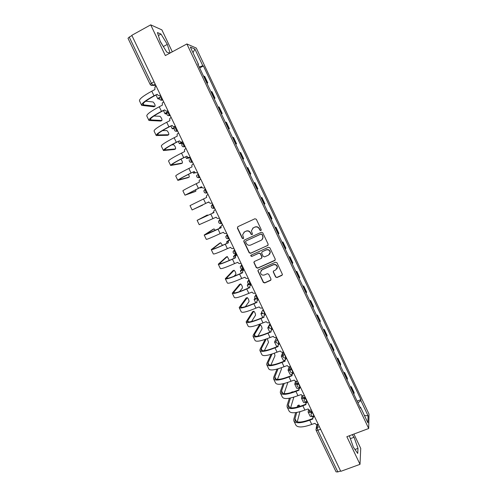 <?xml version="1.0" encoding="UTF-8"?>
<svg xmlns="http://www.w3.org/2000/svg" width="497" height="497" viewBox="0 0 497 497"><rect width="100%" height="100%" fill="white"/><g stroke="black" fill="none" stroke-linecap="round" stroke-linejoin="round"><path stroke-width="0.75" d="M260.882 230.565L261.223 229.583L256.34 219.289L254.924 218.761L237.858 226.688L237.373 228.092L242.25 238.305L243.232 238.672L243.648 238.038L242.604 234.801L244.493 231.906L245.916 231.254C247.835 230.589 249.339 231.155 250.413 232.938L251.041 234.261L252.029 234.634L252.445 233.975L251.401 230.844L253.308 227.837L254.737 227.179C256.676 226.514 258.179 227.073 259.26 228.868L259.888 230.198L260.882 230.565M252.681 228.216L254.918 227.03C256.85 226.365 258.353 226.924 259.428 228.713L260.061 230.043L261.142 230.359M237.796 226.725L237.578 227.943L242.449 238.138L243.487 238.473M243.915 232.248L246.108 231.093C248.028 230.434 249.525 230.993 250.6 232.776L251.227 234.099L252.283 234.429M275.599 277.009L277.003 277.543L281.824 275.425L282.426 274.412L276.966 262.745L275.549 262.211L258.452 269.834L257.862 270.772L263.323 282.42L264.721 282.955L270.492 280.414L270.989 279.041L268.697 274.232L267.293 273.698L264.429 274.971C262.205 275.506 260.869 274.648 260.409 272.393L262 269.871L273.251 264.858C275.419 264.311 276.767 265.125 277.295 267.305L275.686 269.983L273.804 270.815L273.207 271.797L275.599 277.009L277.152 277.32L282.339 274.922M368.699 428.501L346.85 436.701L360.008 464.335L340.768 471.342L131.804 35.318L150.709 24.85L165.346 55.577L186.878 43.96L368.699 428.501L369.016 414.107L196.29 48.066L186.878 43.96M267.659 245.58L268.156 244.189L262.751 232.795L261.335 232.267L244.263 240.101L243.778 241.492L249.171 252.793L250.575 253.321L268.069 245.245M269.871 247.798L275.257 259.142L274.754 260.534L257.657 268.169L256.259 267.635L253.855 262.373L254.452 261.447L261.354 258.341L261.851 256.955L260.322 253.743L258.918 253.215L251.724 256.464L250.674 255.769L251.091 255.123L268.461 247.27L269.871 247.798M172.304 51.818L161.885 29.888L150.709 24.85M360.008 464.335L360.735 448.4L353.914 434.049M340.569 470.939L337.842 471.933L336.065 471.846L316.148 430.334M150.051 84.223L128.002 38.288L129.257 37.07L151.368 83.173L152.896 85.273L156.033 85.869M131.935 35.585L129.257 37.07M206.634 82.682L207.019 82.688L203.932 76.159L203.54 76.147M203.932 76.159L204.696 76.383L207.771 82.881L206.932 83.322M207.019 82.688L207.771 82.881M214.17 98.636L215.008 98.207L211.952 91.728L210.84 91.585M213.915 98.095L215.008 98.207M221.382 113.894L222.221 113.465L219.171 107.017L218.108 106.961M221.177 113.453L222.221 113.465M228.564 129.09L229.403 128.673L226.371 122.243L225.346 122.281M228.403 128.748L229.403 128.673M235.721 144.229L236.56 143.813L233.534 137.414L232.559 137.545M235.603 143.981L236.56 143.813M242.853 159.313L243.692 158.903L240.678 152.529L239.747 152.747M242.778 159.158L243.692 158.903M249.954 174.335L250.792 173.931L247.792 167.582L246.903 167.887M249.923 174.273L250.792 173.931M257.042 189.332L257.862 188.903L254.874 182.573L254.035 182.971M261.093 197.912L261.931 197.514L261.136 197.999M264.131 204.335L264.913 203.813L261.931 197.514M268.125 212.784L268.964 212.393L268.206 212.964M271.194 219.283L271.934 218.674L268.964 212.393M275.127 227.601L275.972 227.216L275.257 227.874M278.227 234.168L278.923 233.472L275.972 227.216M282.103 242.368L282.948 241.983L282.277 242.729M285.241 248.997L285.893 248.214L282.948 241.983M289.055 257.073L289.9 256.694L289.273 257.527M292.224 263.77L292.832 262.907L289.9 256.694M295.982 271.722L296.827 271.356L296.237 272.269M299.175 278.488L299.747 277.537L296.827 271.356M302.878 286.322L303.723 285.955L303.176 286.949M306.109 293.149L306.637 292.112L303.723 285.955M309.749 300.859L310.594 300.499L310.091 301.58M313.011 307.749L313.495 306.637L310.594 300.499M316.595 315.346L317.44 314.986L316.98 316.154M319.888 322.298L320.329 321.105L317.44 314.986M323.417 329.778L324.261 329.424L323.839 330.673M326.734 336.798L327.144 335.518L324.261 329.424M330.213 344.154L331.058 343.806L330.679 345.135M333.562 351.236L333.928 349.876L331.058 343.806M336.985 358.474L337.83 358.132L337.488 359.542M340.358 365.618L340.687 364.177L337.83 358.132M343.725 372.744L344.576 372.408L344.272 373.893M347.136 379.95L347.422 378.428L344.576 372.408M350.447 386.958L351.292 386.629L351.031 388.194M353.883 394.233L354.131 392.63L351.292 386.629M198.061 64.554L198.433 64.231L190.339 47.091L194.917 49.054L202.807 65.759L199.216 66.989M357.952 402.837L360.878 400.57L360.921 399.663L203.403 65.971L202.807 65.759M360.878 400.57L368.084 415.834L367.904 422.835L360.524 407.217L360.014 407.198M198.433 64.231L197.806 64.014L360.474 408.174L360.524 407.217M170.067 53.03L167.303 44.382L161.016 34.088L157.437 32.553L160.301 41.636L166.743 52.104L169.781 53.179M349.348 435.763L353.367 447.201L357.728 453.457L358.002 448.362L354.05 437.273L352.261 434.67M199.664 67.946L203.403 65.971M357.138 401.122L360.921 399.663M194.917 49.054L192.985 52.701M364.425 415.467L368.084 415.834M163.6 46.998L160.14 41.121M163.438 46.482L167.303 44.382M158.381 35.535L161.016 34.088M350.342 438.658L354.05 437.273M354.964 449.487L358.002 448.362M244.12 240.181L243.971 241.325L249.357 252.606L250.755 253.135L267.821 245.406M261.919 234.472L260.931 234.099L245.94 240.97L245.524 241.61L246.263 243.337C247.332 245.114 248.829 245.673 250.749 245.027L261 240.349C262.261 239.703 262.901 238.666 262.919 237.237L262.087 234.311L260.931 234.099M245.872 241.008L261.099 233.944M262.037 239.604L263.081 237.069L262.584 235.87M262.087 234.311L262.751 235.708M254.209 261.596L254.141 262.621L256.433 267.429L257.831 267.958L275.226 260.111M261.782 257.974L262.018 256.763L260.49 253.557L259.086 253.029L251.724 256.464M250.973 255.191L250.861 255.576L251.911 256.272M268.56 255.104L270.163 252.457C269.66 250.233 268.312 249.401 266.119 249.96L262.143 251.755L261.652 253.147L263.18 256.359L264.584 256.887L268.56 255.104M269.616 254.259L270.318 252.271C269.815 250.053 268.467 249.221 266.28 249.78L266.119 249.96M261.9 251.917L266.28 249.78M273.468 271.051L273.456 271.977L275.748 276.786M276.891 268.933L277.438 267.1C276.91 264.92 275.568 264.106 273.406 264.652L273.251 264.858M261.074 270.554L262.167 269.66L273.406 264.652M258.179 270.014L258.136 270.995L263.485 282.19L264.882 282.725L270.989 279.941M159.444 97.238L157.829 98.804L159.543 99.096M161.668 99.363L162.55 99.468M154.095 106.681L155.045 106.184C155.319 105.06 154.679 103.662 153.126 101.997L145.733 101.171M156.176 86.161L154.853 87.31L154.915 89.535L151.784 91.187C143.117 95.927 139.03 99.164 139.52 100.903L141.589 105.184M160.556 95.306L160.028 95.306C158.835 95.778 157.891 95.443 157.195 94.287L153.995 95.784C145.323 100.506 141.216 103.699 141.676 105.37L153.927 106.768M155.045 106.184L142.925 104.786C142.502 103.221 146.335 100.245 154.424 95.846L157.232 94.362M160.45 95.082L160.028 95.306M166.83 113.297L166.259 113.217L167.34 112.21M168.284 111.427C166.035 112.626 164.948 113.415 165.029 113.801L166.799 113.968M173.478 127.984L175.571 126.636M175.497 126.48L172.192 128.742L174.341 128.773M160.941 120.982L161.91 120.479C162.171 119.323 161.537 117.932 160.015 116.304L153.933 116M163.656 101.786L162.277 103.053L162.395 105.128L159.264 106.762C150.585 111.427 146.435 114.515 146.82 116.031L148.889 120.33M168.005 110.856L167.495 110.887C166.302 111.353 165.358 111.011 164.669 109.862L161.463 111.34C152.778 115.987 148.609 119.031 148.963 120.485L160.798 121.057M161.91 120.479L150.212 119.901C149.889 118.541 153.772 115.702 161.873 111.371L164.687 109.905M167.918 110.663L167.495 110.887M167.762 135.227L168.756 134.718C168.999 133.538 168.371 132.152 166.88 130.562L162.482 130.618M171.117 117.342L169.682 118.715L169.844 120.659L166.712 122.274C158.015 126.865 153.809 129.81 154.089 131.109L156.164 135.408M175.429 126.35L174.932 126.406C173.739 126.865 172.794 126.524 172.105 125.381L168.899 126.834C160.202 131.407 155.977 134.308 156.226 135.538L167.638 135.29M168.756 134.718L157.468 134.954C157.238 133.799 161.183 131.096 169.297 126.834L172.111 125.393M175.354 126.188L174.932 126.406M182.797 142.881L180.56 143.043L182.001 141.999M181.535 142.074L179.336 143.627L182.206 143.416M190.332 157.443L187.81 157.872L188.264 157.394M188.083 157.332L186.45 158.45L190.5 157.797M194.899 172.353L193.538 173.223L195.588 172.714M174.559 149.423L175.578 148.907C175.795 147.702 175.18 146.323 173.72 144.764L171.645 144.907M178.541 132.836L177.069 134.308L177.267 136.135L174.13 137.725C165.42 142.241 161.152 145.037 161.326 146.124L163.407 150.436M182.828 141.775L182.343 141.862C181.15 142.316 180.206 141.974 179.516 140.831L176.311 142.272C167.595 146.764 163.314 149.516 163.457 150.535L174.459 149.473M175.578 148.907L164.7 149.951C164.569 149.001 168.564 146.429 176.696 142.241L179.51 140.813M182.766 141.651L182.343 141.862M181.324 163.563L182.368 163.047C182.672 162.233 182.182 160.947 180.896 159.195M185.94 148.274L184.437 149.833L184.654 151.548L181.517 153.119C172.794 157.555 168.471 160.214 168.545 161.078L170.626 165.402M190.189 157.145L189.724 157.263C188.525 157.711 187.586 157.363 186.903 156.226L183.691 157.642C174.963 162.065 170.62 164.675 170.664 165.482L181.25 163.6M182.368 163.047L171.9 164.892C171.869 164.14 175.919 161.705 184.058 157.586L186.878 156.176M190.146 157.052L189.724 157.263M188.071 177.659L189.14 177.131C189.456 176.789 189.22 175.857 188.431 174.348M193.308 163.65L191.78 165.284L192.022 166.899L188.879 168.446C180.138 172.813 175.758 175.323 175.727 175.981L177.814 180.312M197.526 172.453L197.073 172.596C195.88 173.037 194.936 172.695 194.252 171.558L191.047 172.956C182.3 177.305 177.901 179.771 177.845 180.368L188.021 177.684M189.14 177.131L179.075 179.777C179.137 179.224 183.244 176.92 191.395 172.869L194.215 171.477M197.495 172.391L197.073 172.596M201.832 187.239L200.595 187.934L202.018 187.45M194.793 191.699L195.886 191.171L195.731 189.543M200.645 178.963L199.098 180.666L199.353 182.188L196.209 183.716C187.456 188.015 183.014 190.382 182.89 190.829L184.977 195.166M204.832 187.704L204.397 187.878C203.198 188.307 202.26 187.959 201.583 186.835L184.996 195.191L194.768 191.712M195.886 191.171L186.226 194.607L201.527 186.723M204.82 187.673L204.397 187.878M208.858 202.012L207.628 202.596L208.87 202.037M202.608 205.155L193.345 209.38L208.808 201.906L192.115 209.964L202.745 204.807M207.957 194.215L206.392 195.98L206.659 197.421L190.022 205.615L192.115 209.958M211.691 203.093L212.113 202.894L211.691 203.093C210.492 203.522 209.554 203.174 208.877 202.049L208.808 201.9M213.822 212.349L212.573 212.902L213.785 212.25M207.982 215.387L207.33 214.99L198.353 219.761L213.927 212.579L197.123 220.345L207.33 214.99M215.238 209.411L213.66 211.231L213.934 212.592M219.382 218.053L218.96 218.251C217.761 218.674 216.822 218.32 216.145 217.201L199.216 224.681L197.129 220.357M220.923 226.955L219.562 227.464L220.898 226.576M222.494 224.545L220.904 226.415L221.184 227.707L218.034 229.173C209.243 233.255 204.627 235.205 204.205 235.025L212.927 229.397M215.363 230.353L214.014 228.887L205.429 234.441L221.159 227.657M221.985 224.787L222.47 224.507M226.62 233.155L226.197 233.354C224.998 233.764 224.06 233.416 223.383 232.298L220.165 233.615C211.368 237.672 206.74 239.579 206.286 239.343L204.217 235.062M228.241 240.983L227.738 241.399L228.148 241.318M228.129 241.461L226.526 241.977L228.657 240.287M229.179 239.877L229.657 239.504M229.72 239.622L228.123 241.53L228.403 242.76L225.253 244.213C216.443 248.214 211.778 250.028 211.256 249.643L219.606 243.232M222.513 245.356L220.668 242.741L212.474 249.059C212.971 249.413 217.326 247.723 225.539 243.99L228.365 242.685M229.049 239.958L229.682 239.554M233.826 248.202L233.404 248.394C232.205 248.798 231.267 248.444 230.596 247.332L227.377 248.63C218.562 252.619 213.884 254.389 213.325 253.948L211.281 249.705M236.615 254.023L234.671 255.862L235.59 255.644M235.491 255.843L233.46 256.433L236.442 253.65M236.914 254.644L235.317 256.582L235.597 257.757L232.441 259.185C223.625 263.124 218.904 264.795 218.276 264.211L226.265 257.017M229.334 260.434L227.303 256.539L219.494 263.627C220.084 264.168 224.489 262.609 232.714 258.937L235.547 257.651M236.1 255.073L236.864 254.539M241.008 263.186L240.585 263.379C239.386 263.777 238.448 263.422 237.777 262.31L234.559 263.59C225.731 267.504 220.997 269.144 220.345 268.498L218.32 264.298M242.797 268.896L241.579 270.262L243.853 269.585M243.375 269.952L240.374 270.84L242.076 268.945M244.083 269.604L242.48 271.573L242.76 272.698L239.604 274.108C230.77 277.972 225.998 279.513 225.278 278.724L232.894 270.753M234.025 276.289L235.858 274.338C235.926 272.928 235.354 271.573 234.149 270.275L226.489 278.14C227.166 278.867 231.627 277.432 239.865 273.828L242.698 272.561M243.139 270.132L244.021 269.473M248.165 278.115L247.736 278.301C246.537 278.693 245.605 278.339 244.934 277.233L241.716 278.494C232.876 282.339 228.08 283.837 227.334 282.992L225.327 278.836M248.991 283.886L248.463 284.613L250.954 283.93M251.028 284.091L247.257 285.191L248.419 283.657M251.227 284.508L249.618 286.502L249.898 287.577L246.742 288.968C237.895 292.764 233.062 294.168 232.248 293.18L239.504 284.439M239.455 291.658L242.437 288.03C242.486 286.595 241.921 285.241 240.741 283.967L233.46 292.596C234.224 293.516 238.734 292.205 246.984 288.664L249.817 287.409M250.171 285.135L251.153 284.346M255.29 292.981L254.862 293.168C253.663 293.559 252.731 293.199 252.066 292.093L248.842 293.342C239.989 297.113 235.143 298.48 234.298 297.436L232.31 293.311M255.514 298.548L255.321 298.914L256.315 298.859M257.086 298.84L254.116 299.486L255.017 298.082M258.341 299.349L256.732 301.375L257.005 302.4L253.849 303.773C244.99 307.5 240.107 308.767 239.194 307.587L246.09 298.076M245.375 306.692L248.991 301.667C249.028 300.213 248.463 298.859 247.307 297.61L240.405 306.997C241.256 308.103 245.816 306.916 254.079 303.437L256.912 302.207M257.191 300.076L258.247 299.163M262.391 307.798L261.962 307.978C260.763 308.357 259.832 308.003 259.167 306.904L255.936 308.128C247.077 311.83 242.176 313.067 241.238 311.818L239.268 307.742M262.888 313.557L260.95 313.731L261.801 312.197M265.429 314.141L263.814 316.179L264.087 317.167L260.931 318.521C252.06 322.18 247.121 323.317 246.114 321.932L252.65 311.669M251.563 321.509L255.526 315.26C255.545 313.781 254.986 312.433 253.849 311.209L247.32 321.348C248.264 322.634 252.867 321.571 261.142 318.161L263.982 316.943M264.199 314.955L265.323 313.924M269.461 322.553L269.032 322.733C267.833 323.106 266.901 322.746 266.237 321.652L263.012 322.857C254.135 326.498 249.183 327.591 248.152 326.156L246.201 322.112M269.386 327.927L267.759 327.921L269.97 323.615M269.784 332.145L267.784 327.97M272.486 328.871L270.871 330.927L271.145 331.878L267.982 333.207C259.099 336.798 254.104 337.805 253.01 336.227L253.277 335.065L259.185 325.212M257.924 336.158L262.037 328.809C262.037 327.306 261.484 325.957 260.372 324.752L254.458 334.568L254.209 335.643C255.241 337.115 259.9 336.171 268.181 332.822L271.027 331.623M271.194 329.772L272.368 328.623M276.506 337.252L276.077 337.432C274.878 337.798 273.946 337.432 273.288 336.345L270.057 337.531C261.167 341.104 256.16 342.066 255.036 340.433L253.103 336.432M276.115 342.16L274.543 342.06L276.605 337.457M277.581 346.44L276.543 346.223L274.574 342.116M264.379 350.677L268.523 342.303L267.287 338.643M279.519 343.545L277.904 345.614L278.171 346.527L275.009 347.844C266.112 351.367 261.068 352.243 259.875 350.472L260.099 349.217L265.174 339.408M266.255 339.022L261.279 348.72L261.074 349.882C262.192 351.534 266.901 350.72 275.195 347.428L278.04 346.247M278.171 344.52L279.389 343.272M283.52 351.895L283.097 352.069C281.892 352.429 280.967 352.069 280.308 350.981L277.077 352.149C268.175 355.653 263.118 356.492 261.894 354.659L259.987 350.696M283.737 352.342L282.52 355.349L282.986 355.784M283.004 356.299L281.302 356.144L282.843 352.156M284.936 360.474L283.29 360.294L281.333 356.206M270.902 365.084L274.984 355.753L274.4 353.199M286.527 358.163L284.905 360.244L285.172 361.126L282.01 362.425C273.101 365.879 268.001 366.624 266.721 364.661L266.895 363.307L270.995 354.355M272.076 354.013L268.076 362.822L267.914 364.071C269.119 365.904 273.872 365.208 282.184 361.984L285.029 360.816M285.129 359.207L286.384 357.859M290.515 366.482L290.086 366.656C288.887 367.01 287.956 366.643 287.297 365.562L284.067 366.711C275.152 370.147 270.045 370.855 268.734 368.836L266.839 364.91M290.223 366.6L289.229 369.613L290.136 369.836M290.012 370.352L288.036 370.184L289.148 366.805M291.882 374.527L290.018 374.309L288.067 370.246M277.463 379.404L281.426 369.153L281.277 367.78M293.51 372.731L291.888 374.819L292.149 375.67L288.981 376.95C280.06 380.335 274.909 380.951 273.536 378.801L273.667 377.353L277.003 369.122M278.078 368.824L274.847 376.875L274.729 378.211C276.021 380.217 280.824 379.646 289.142 376.477L291.994 375.328M292.068 373.831L292.882 372.626M292.981 372.57L293.081 372.899M297.479 381.013L297.051 381.187C295.845 381.534 294.92 381.168 294.267 380.087L291.031 381.218C282.11 384.591 276.947 385.169 275.543 382.957L273.667 379.068M296.566 381.311L295.932 383.597L297.467 383.771M297.181 384.311L294.746 384.162L295.566 381.218M298.945 388.505L296.721 388.281L294.783 384.237M284.042 393.636L287.869 382.392M300.461 387.238L298.84 389.337L299.095 390.157L295.926 391.412C286.993 394.736 281.793 395.227 280.327 392.885L280.414 391.344L283.135 383.746M284.216 383.485L281.594 390.872L281.519 392.295C282.892 394.481 287.744 394.022 296.075 390.922L298.933 389.785M298.989 388.393L299.641 387.238M304.412 395.488L303.99 395.655C302.785 395.997 301.859 395.631 301.207 394.556L297.97 395.668C289.037 398.973 283.818 399.426 282.327 397.028L280.47 393.177M303.008 395.792L302.617 397.532L304.549 397.675M304.412 398.19C302.704 398.669 301.71 398.637 301.43 398.097L302.039 395.475M306.003 402.415C304.512 402.775 303.642 402.7 303.4 402.197L301.468 398.178M291.143 392.618L292.373 391.86M292.95 392.058L292.615 391.766L292.236 392.288M307.388 401.688L305.761 403.794L306.015 404.589L302.847 405.825C293.901 409.087 288.651 409.447 287.098 406.913L287.136 405.285L289.366 398.24M290.441 398.029L288.316 404.819L288.285 406.329C289.745 408.689 294.64 408.348 302.977 405.31L305.848 404.185M305.891 402.893L306.369 401.837M311.327 409.907L310.898 410.075C309.693 410.41 308.767 410.044 308.115 408.969L304.878 410.068C295.932 413.305 290.67 413.628 289.086 411.044L287.247 407.229M293.845 397.128L290.633 407.788M309.494 410.124L309.271 411.41L311.551 411.535M311.433 412.056C309.544 412.622 308.426 412.591 308.09 411.976L308.55 409.571M312.806 416.337C311.24 416.71 310.327 416.616 310.047 416.064L308.134 412.063M297.175 407.18L297.61 405.62L298.759 405.117M299.958 406.391L299.001 405.024L298.262 406.894M314.284 416.088L312.663 418.194L312.911 418.965L309.737 420.189C300.784 423.382 295.485 423.618 293.839 420.897L293.833 419.176L295.659 412.622M296.734 412.454L295.013 418.716L295.025 420.307C296.566 422.841 301.511 422.624 309.861 419.642L312.731 418.536M312.768 417.325L313.129 416.343M318.21 424.276L317.782 424.438C316.583 424.767 315.651 424.401 315.005 423.332L311.768 424.407C302.81 427.582 297.492 427.78 295.821 425.01L294 421.232M299.915 411.727L297.231 421.872M317.738 424.457L317.136 427.544L317.856 430.265L337.842 471.933M319.366 426.693L317.136 427.544L315.937 429.495L316.129 430.296L317.856 430.265L320.584 429.228M155.207 84.148L153.008 85.316L150.802 85.099M347.297 379.515L344.44 373.471M340.538 365.208L337.668 359.138M333.748 350.845L330.865 344.75M326.933 336.426L324.044 330.306M320.093 321.95L317.192 315.806M313.228 307.419L310.314 301.257M306.332 292.839L303.412 286.651M299.418 278.196L296.479 271.989M292.472 263.503L289.527 257.266M285.502 248.748L282.544 242.493M278.5 233.944L275.531 227.663M271.474 219.078L268.498 212.772M264.423 204.155L261.434 197.825M257.347 189.177L254.346 182.821M250.239 174.143L247.226 167.762M243.108 159.046L240.082 152.641M235.945 143.894L232.907 137.464M228.757 128.68L225.706 122.231M221.538 113.409L218.475 106.93M214.294 98.083L211.219 91.578M354.038 393.773L351.193 387.747M312.246 411.839L313.887 416.151M312.451 412.262L310.923 414.336C311.209 415.877 312.122 416.511 313.657 416.244L314.247 416.014M305.32 397.376L305.183 397.892L306.953 401.657M305.506 397.768L303.984 399.843C304.257 401.39 305.164 402.023 306.717 401.75L307.301 401.52M298.362 382.858L298.212 383.349L299.995 387.101M298.535 383.218L297.013 385.287C297.274 386.846 298.188 387.48 299.753 387.2L300.331 386.97M291.379 368.283L291.217 368.749L292.957 372.52M291.534 368.619L290.012 370.675C290.26 372.247 291.18 372.887 292.764 372.601L293.336 372.365M284.365 353.653L285.744 357.939L286.309 357.71M284.514 353.957L282.992 356.007C283.228 357.591 284.141 358.238 285.744 357.939M277.326 338.966L277.14 339.376L278.947 343.16M277.456 339.246L275.941 341.277C276.158 342.88 277.084 343.526 278.699 343.228L279.258 342.992M270.262 324.224L270.057 324.609L271.878 328.399M270.38 324.473L268.865 326.492C269.07 328.107 269.989 328.766 271.629 328.455L272.176 328.225M263.168 309.426L262.95 309.78L264.777 313.588M263.273 309.643L261.757 311.644C261.944 313.284 262.87 313.942 264.534 313.632L265.075 313.402M256.048 294.572L255.818 294.895C255.8 296.243 256.334 297.523 257.409 298.747L257.651 298.722M256.141 294.758L254.626 296.74C254.793 298.399 255.725 299.064 257.409 298.747L257.943 298.517M248.904 279.656L248.655 279.954C248.624 281.277 249.159 282.563 250.258 283.812L250.494 283.793M248.978 279.811L247.469 281.768C247.618 283.452 248.543 284.135 250.258 283.812L250.78 283.576M243.636 268.66L243.083 268.815C241.952 267.535 241.418 266.249 241.467 264.951L241.728 264.684M241.784 264.808L240.281 266.74C240.405 268.448 241.343 269.138 243.083 268.815L243.592 268.585M236.423 253.613L235.876 253.756C234.721 252.457 234.18 251.165 234.249 249.892L234.522 249.656M234.572 249.749L233.068 251.644C233.168 253.383 234.106 254.091 235.876 253.756L236.379 253.526M229.185 238.51L228.645 238.647C227.464 237.317 226.918 236.025 227.005 234.777L227.291 234.565M227.322 234.627L225.831 236.485C225.899 238.262 226.837 238.982 228.645 238.647L229.142 238.417M221.917 223.346L221.382 223.476C220.177 222.116 219.624 220.823 219.73 219.599L220.034 219.413M220.047 219.45L218.562 221.264C218.599 223.078 219.544 223.818 221.382 223.476L221.867 223.246M214.623 208.125L212.548 208.28M214.574 208.019L214.095 208.249C212.213 208.591 211.268 207.833 211.268 205.975L212.424 204.36C212.306 205.559 212.859 206.858 214.095 208.249L214.3 208.274M207.299 192.836L206.976 192.991L207.305 192.861M205.41 188.91L205.093 189.065C204.95 190.239 205.516 191.538 206.783 192.96L205.143 192.966M199.943 177.497L199.62 177.653L199.968 177.547M198.054 173.552L197.731 173.708C197.576 174.857 198.141 176.162 199.44 177.615L197.713 177.591M192.563 162.09L192.24 162.246L192.6 162.177M190.662 158.133L190.345 158.288C190.165 159.413 190.742 160.717 192.066 162.208L190.264 162.159M185.151 146.627L184.828 146.783L185.207 146.745M183.244 142.651L182.927 142.813C182.728 143.906 183.312 145.217 184.667 146.739L182.797 146.665M177.709 131.096L177.392 131.264L177.783 131.251M170.235 115.509L169.918 115.677L170.328 115.695M162.736 99.86L162.42 100.027L162.842 100.077M160.494 96.008C160.239 97.021 160.842 98.35 162.289 99.984L162.42 100.027C161.221 100.506 160.27 100.164 159.574 99.002M167.998 111.67C167.769 112.713 168.359 114.037 169.775 115.627L167.781 115.503M175.478 127.269C175.261 128.344 175.851 129.655 177.236 131.214L175.304 131.115M207.249 192.737L206.783 192.96C204.851 193.302 203.907 192.525 203.95 190.618L205.093 189.065M228.806 238.684L227.309 238.728M236.019 253.799L234.665 253.861M243.207 268.852L242.008 268.933M250.364 283.843L249.332 283.942M257.489 298.778L256.651 298.883M264.597 313.657L263.95 313.756M271.673 328.474L271.238 328.56M154.051 81.744L150.057 84.241C150.715 85.341 151.66 85.683 152.896 85.273L155.17 84.068M153.995 95.784L151.784 91.187M143.906 105.178L143.155 103.618M161.463 111.34L159.264 106.762M151.144 120.193L150.498 118.851M168.899 126.834L166.712 122.274M158.35 135.153L157.81 134.028M176.311 142.272L174.13 137.725M165.532 150.051L165.097 149.15M183.691 157.642L181.517 153.119M172.689 164.898L172.36 164.215M191.047 172.956L188.879 168.446M179.815 179.684L179.591 179.218M198.365 188.208L196.209 183.716M205.665 203.403L203.515 198.93M212.927 218.537L210.79 214.083M214.014 228.887L212.89 229.415M220.165 233.615L218.034 229.173M206.143 234.311L205.988 233.994M220.668 242.741L219.55 243.257M227.377 248.63L225.253 244.213M213.244 249.047L212.989 248.525M227.303 256.539L226.178 257.055M234.559 263.59L232.441 259.185M220.32 263.727L219.966 263M233.913 270.293L232.789 270.797M241.716 278.494L239.604 274.108M227.365 278.351L226.918 277.419M240.498 283.998L239.374 284.495M248.842 293.342L246.742 288.968M234.391 292.926L233.838 291.789M247.059 297.653L245.934 298.144M255.936 308.128L253.849 303.773M257.918 299.536L258.136 299.213M241.387 307.438L240.741 306.102M253.6 311.259L252.476 311.743M263.012 322.857L260.931 318.521M265.007 314.321L265.212 313.967M248.351 321.901L247.612 320.36M260.117 324.821L258.993 325.299M270.057 337.531L267.982 333.207M272.064 329.051L272.257 328.672M255.296 336.307L254.458 334.568M277.077 352.149L275.009 347.844M279.097 343.725L279.277 343.315M262.211 350.658L261.279 348.72M282.52 355.349L282.706 355.746M284.067 366.711L282.01 362.425M286.104 358.343L286.266 357.908M269.107 364.953L268.076 362.822M289.242 369.37L289.453 369.805M291.031 381.218L288.981 376.95M275.972 379.199L274.847 376.875M295.939 383.336L296.169 383.808M297.97 395.668L295.926 391.412M300.033 387.405L300.138 387.045M282.812 393.388L281.594 390.872M302.611 397.252L302.859 397.762M292.354 391.897L291.23 392.35M304.878 410.068L302.847 405.825M289.621 407.528L288.316 404.819M309.264 411.118L309.525 411.665M298.734 405.173L297.61 405.62M311.768 424.407L309.737 420.189M296.411 421.618L295.013 418.716M162.693 99.773L162.289 99.984C159.966 100.282 159.046 99.294 159.543 97.027M170.191 115.416L169.775 115.627C167.539 115.944 166.607 115 166.998 112.807M177.659 130.997L177.236 131.214C175.068 131.543 174.136 130.643 174.435 128.512M185.101 146.522L184.667 146.739C182.567 147.075 181.629 146.211 181.846 144.142M192.513 161.985L192.066 162.208C190.028 162.55 189.09 161.711 189.239 159.705M199.893 177.392L199.44 177.615C197.458 177.957 196.514 177.149 196.607 175.199M291.074 367.65L290.521 369.221M297.983 382.069L297.423 383.926M304.866 396.438L304.313 398.569M311.725 410.752L311.19 413.15M316.154 428.383L316.9 424.575M156.008 95.008L157.81 98.76M163.463 110.545L165.01 113.763M170.887 126.021L172.179 128.711M178.286 141.434L179.324 143.596M185.654 156.791L186.437 158.431M192.991 172.086L193.532 173.211M200.297 187.319L200.595 187.928M219.568 227.477L219.929 228.235M226.533 241.996L227.135 243.25M233.472 256.458L234.311 258.21M240.386 270.865L241.461 273.114M247.276 285.222L248.587 287.956M254.135 299.523L255.682 302.741M260.975 313.775L262.745 317.471M295.175 420.624L295.025 420.307"/></g></svg>
